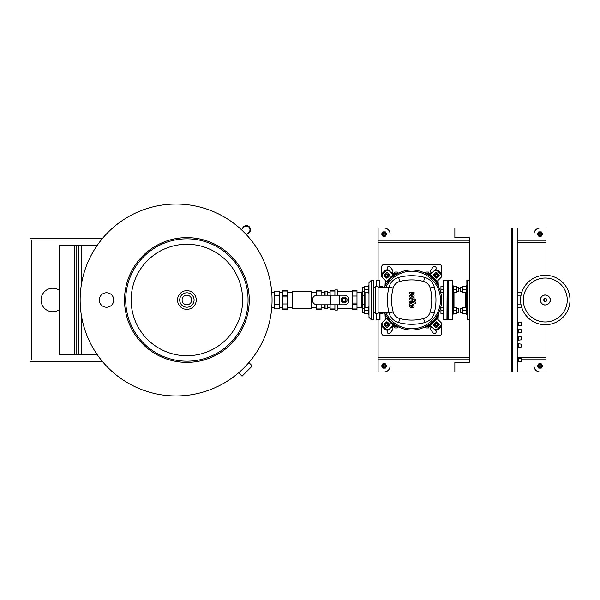 <?xml version="1.0" encoding="UTF-8"?>
<svg xmlns="http://www.w3.org/2000/svg" width="600" height="600" viewBox="0 0 600 600"><rect width="100%" height="100%" fill="white"/><g stroke="black" fill="none" stroke-linecap="round" stroke-linejoin="round"><path stroke-width="0.9" d="M272.055 300A95.955 95.955 0 0 1 176.093 395.955A95.955 95.955 0 0 1 80.137 300A95.955 95.955 0 0 1 176.093 204.045A95.955 95.955 0 0 1 272.055 300M248.865 362.543L252.285 365.962L242.055 376.192L238.642 372.772M125.715 300A61.17 61.17 0 0 0 186.892 361.17A61.17 61.17 0 0 0 248.062 300A61.17 61.17 0 0 0 186.892 238.83A61.17 61.17 0 0 0 125.715 300M124.515 300A62.37 62.37 0 0 0 186.892 362.37A62.37 62.37 0 0 0 249.263 300A62.37 62.37 0 0 1 186.892 362.37A62.37 62.37 0 0 1 124.515 300A62.37 62.37 0 0 1 186.892 237.63A62.37 62.37 0 0 1 249.263 300A62.37 62.37 0 0 0 186.892 237.63A62.37 62.37 0 0 0 124.515 300M179.692 300A7.2 7.2 0 0 0 186.892 307.2A7.2 7.2 0 0 0 194.085 300A7.2 7.2 0 0 0 186.892 292.8A7.2 7.2 0 0 0 179.692 300A7.2 7.2 0 0 0 186.892 307.2A7.2 7.2 0 0 0 194.085 300A7.2 7.2 0 0 0 186.892 292.8A7.2 7.2 0 0 0 179.692 300A7.2 7.2 0 0 0 186.892 307.2A7.2 7.2 0 0 0 194.085 300M99.292 300A7.23 7.23 0 0 1 106.523 292.77A7.23 7.23 0 0 1 113.76 300A7.23 7.23 0 0 1 106.523 307.23A7.23 7.23 0 0 1 99.292 300M59.363 309.743A11.752 11.752 0 0 1 41.032 300A11.752 11.752 0 0 1 59.363 290.257M78.877 354.697L97.252 354.697M78.877 245.303L78.938 354.697L59.363 354.697L59.363 245.303L81.465 245.303L81.465 284.077M81.465 354.697L81.465 315.923M76.785 354.697L76.785 245.303M74.648 354.697L74.648 245.303M97.252 245.303L81.465 245.303M102.368 361.41L30 361.41L30 238.59L102.368 238.59M101.19 359.97L31.44 359.97L31.44 240.03L101.19 240.03M247.597 233.587A4.08 4.08 0 0 0 249.292 226.808A4.08 4.08 0 0 1 247.597 233.587A4.08 4.08 0 0 0 249.292 226.808A4.08 4.08 0 0 0 242.505 228.502A4.08 4.08 0 0 1 249.292 226.808A4.08 4.08 0 0 0 242.505 228.502M241.358 229.65L243.862 227.145A3.6 3.6 0 0 1 248.955 227.145C247.065 225.75 245.362 225.75 243.862 227.145M246.442 234.743L241.403 229.605M248.955 232.23A3.6 3.6 0 0 0 248.955 227.145C250.343 229.035 250.343 230.73 248.955 232.23L246.495 234.69M282.728 292.77L279.847 292.77L279.368 292.29M282.728 307.23L279.847 307.23L279.368 307.71M279.847 307.23L279.847 292.77M274.575 295.567L274.575 291.135L279.368 291.135L279.368 295.567L274.575 295.567L274.575 308.865L279.368 308.865L279.368 295.567M279.368 304.433L274.575 304.433M311.513 291.368L292.32 291.368L292.32 308.632L311.513 308.632L311.513 291.368M292.32 292.77L287.528 292.77M292.32 307.23L287.528 307.23M316.312 292.77L311.513 292.77M316.312 307.23L311.513 307.23M282.728 291.045L282.728 290.407L287.528 290.407L287.528 291.045L282.728 291.045L282.728 295.388L287.528 295.388L287.528 296.925L282.728 296.925L282.728 295.388M316.312 291.045L316.312 290.407L321.112 290.407L321.112 291.045L316.312 291.045L316.312 295.275M282.728 309.593L282.728 308.955L287.528 308.955L287.528 309.593L282.728 309.593M316.312 309.593L316.312 308.955L321.112 308.955L321.112 309.593L316.312 309.593M321.112 295.2L321.112 291.045M287.528 296.925L287.528 308.955M287.528 303.975L282.728 303.975L282.728 308.955M321.112 308.955L321.112 304.8M282.728 296.925L282.728 303.975M316.312 308.955L316.312 304.725M287.528 291.045L287.528 295.388M330.105 307.23L327.825 307.23L327.225 308.865L327.225 304.8M330.105 292.77L327.825 292.77L327.825 295.2M327.825 304.8L327.825 307.23M327.825 292.77L327.225 291.135L327.225 295.2M324.472 304.8L324.472 307.23L321.112 307.23M324.472 295.2L324.472 292.77L321.112 292.77M324.472 292.77L325.072 291.135L325.072 295.2M324.472 307.23L325.072 308.865L325.072 304.8M327.225 291.135L325.072 291.135M325.072 308.865L327.225 308.865M368.97 292.995L368.25 292.995L368.25 285.803L368.97 285.803L368.97 289.395M362.73 287.483L362.73 291.315L362.49 287.722L364.702 287.483M380.002 286.522L382.403 286.522L382.403 287.407M368.25 292.275L364.702 292.275L364.702 286.522L368.25 286.522M368.25 289.395L364.702 289.395M368.97 307.005L368.25 307.005L368.25 310.605L364.702 310.605L364.702 313.478L368.25 313.478M362.73 308.685L362.73 312.517L362.73 308.685L364.702 308.685M380.002 313.478L382.403 313.478L382.403 313.072M375.69 287.407L373.29 287.407L373.29 319.793L371.37 319.793L371.37 280.207L368.97 282.608L368.97 314.197L368.25 314.197L368.25 310.605M368.25 307.725L364.702 307.725L364.702 310.605M371.37 280.207L373.29 280.207L373.29 287.407M371.37 319.793L368.97 317.392L368.97 314.197M317.153 295.2L344.138 295.2A4.8 4.8 0 0 1 348.938 300A4.8 4.8 0 0 1 344.138 304.8L317.153 304.8A4.8 4.8 0 0 1 312.353 300A4.8 4.8 0 0 1 317.153 295.2A4.8 4.8 0 0 0 312.353 300A4.8 4.8 0 0 0 317.153 304.8M344.138 304.8A4.8 4.8 0 0 0 348.938 300A4.8 4.8 0 0 0 344.138 295.2M346.058 300A1.92 1.92 0 0 0 344.138 298.08A1.92 1.92 0 0 0 342.218 300A1.92 1.92 0 0 0 344.138 301.92A1.92 1.92 0 0 0 346.058 300M342.337 300A1.8 1.8 0 0 1 344.138 298.2A1.8 1.8 0 0 1 345.938 300A1.8 1.8 0 0 1 344.138 301.8A1.8 1.8 0 0 1 342.337 300M347.017 298.808L347.017 301.192L345.33 302.88L342.945 302.88L341.265 301.192L341.265 298.808L342.945 297.12L345.33 297.12L347.017 298.808M337.305 308.632L352.178 308.632M337.305 291.368L352.178 291.368M330.105 304.8L330.105 309.593L334.905 309.593L334.905 310.072L337.305 310.072L337.305 304.8M334.905 295.2L334.905 291.045L330.105 291.045L330.105 290.407L334.905 290.407L334.905 289.928L337.305 289.928L337.305 295.2M330.105 308.955L334.905 308.955L334.905 304.8M330.105 291.045L330.105 295.2M356.978 308.955L356.978 309.593L352.178 309.593L352.178 308.955L356.978 308.955L356.978 304.612L352.178 304.612L352.178 303.075L356.978 303.075L356.978 304.612M356.978 290.407L356.978 291.045L352.178 291.045L352.178 290.407L356.978 290.407M352.178 303.075L352.178 291.045M352.178 296.025L356.978 296.025L356.978 291.045M356.978 303.075L356.978 296.025M352.178 308.955L352.178 304.612M368.25 307.23L365.01 307.23L364.41 308.685L364.41 304.433L362.25 304.433L362.25 291.135L361.65 292.77L356.978 292.77M368.25 292.77L365.01 292.77L365.01 307.23M365.01 292.77L364.41 291.315L364.41 304.433M361.65 292.77L361.65 307.23L356.978 307.23M361.65 307.23L362.25 308.865L362.25 304.433M364.41 295.567L362.25 295.567M517.702 361.89L518.183 361.41L521.303 361.41L521.303 358.538L521.303 361.41M517.222 358.058L521.303 358.538M517.702 358.058L517.702 365.97L517.222 365.97M518.183 358.538L518.183 361.41M517.222 347.498L521.303 347.017L521.303 344.138L521.303 347.017M517.222 343.657L521.303 344.138M517.702 343.657L517.702 347.498M518.183 344.138L518.183 347.017M517.222 325.905L521.303 325.425L521.303 322.553L521.303 325.425M517.222 322.072L521.303 322.553M517.702 322.072L517.702 325.905M518.183 322.553L518.183 325.425M517.222 333.105L521.303 332.625L521.303 329.745L521.303 332.625M517.222 329.265L521.303 329.745M517.702 329.265L517.702 333.105M518.183 329.745L518.183 332.625M517.222 340.305L521.303 339.825L521.303 336.945L521.303 339.825M517.222 336.465L521.303 336.945M517.702 336.465L517.702 340.305M518.183 336.945L518.183 339.825M454.853 228.03L511.222 228.03L511.222 371.97L454.853 371.97L454.853 362.37L469.245 362.37L469.245 237.63L454.853 237.63L454.853 228.03L378.082 228.03L378.082 280.207M517.222 359.97L517.702 359.97M512.423 370.77L511.222 370.77M512.423 229.23L511.222 229.23M512.423 228.03L512.423 371.97L517.222 371.97L517.222 228.03L511.222 228.03M425.303 326.707L426.015 327.945L428.513 327.945L429.36 326.475M393.982 326.475L394.83 327.945L397.327 327.945L398.04 326.707M429.36 273.525L428.513 272.055L426.015 272.055L425.303 273.293M398.04 273.293L397.327 272.055L394.83 272.055L393.982 273.525M545.287 278.032A21.968 21.968 0 0 0 523.327 300A21.968 21.968 0 0 1 545.287 278.032A21.968 21.968 0 0 1 567.255 300A21.968 21.968 0 0 1 545.287 321.968A21.968 21.968 0 0 1 523.327 300M545.287 324.712A24.713 24.713 0 0 1 520.582 300A24.713 24.713 0 0 1 545.287 275.288A24.713 24.713 0 0 1 570 300A24.713 24.713 0 0 1 545.287 324.712A24.713 24.713 0 0 1 520.582 300A24.713 24.713 0 0 1 545.287 275.288M466.125 292.275L462.577 292.275L462.577 289.395L466.125 289.395L466.125 314.197L466.845 314.197M460.605 312.517L460.605 308.685L460.365 312.278L462.577 312.517M466.125 307.725L462.577 307.725L462.577 313.478L466.125 313.478M466.125 310.605L462.577 310.605M462.577 287.483L460.605 287.483L460.605 291.315L462.577 291.315M460.605 291.315L460.605 287.483M462.577 289.395L462.577 286.522L466.125 286.522M466.125 289.395L466.125 285.803L466.845 285.803M452.452 292.995L453.173 292.995L453.173 310.605L456.72 310.605L456.72 313.478L453.173 313.478M456.72 312.517L458.692 312.517L458.692 308.685L456.72 308.685M458.692 308.685L458.692 312.517M443.34 313.478L440.94 313.478L440.94 307.725L443.34 307.725M443.34 310.605L440.94 310.605M453.173 307.725L456.72 307.725L456.72 310.605M453.173 310.605L453.173 314.197L452.452 314.197M517.222 295.2L521.055 295.2M521.055 304.8L517.222 304.8M469.245 280.207L466.845 280.447L467.085 319.793L467.085 280.207M469.245 319.793L467.085 319.793M466.125 292.995L466.845 292.995L466.845 307.005L466.125 307.005M465.3 292.275L465.3 307.725M453.998 292.275L453.998 300L465.3 300M453.998 300L453.998 307.725M452.213 280.207L452.213 319.793L452.213 280.207L448.132 280.447L448.132 319.553L448.373 280.207M452.213 319.793L448.373 319.793M448.132 300L448.132 308.445M447.653 291.315L447.653 308.685L447.653 291.315M453.173 292.995L453.173 285.803L452.452 285.803M458.692 287.483L458.692 291.315L458.933 287.722L456.72 287.483M443.34 286.522L440.94 286.522L440.94 292.275L443.34 292.275M443.34 289.395L440.94 289.395M453.173 292.275L456.72 292.275L456.72 286.522L453.173 286.522M453.173 289.395L456.72 289.395M517.222 292.77L521.662 292.77M517.222 307.23L521.662 307.23M446.933 280.207L443.34 280.447L443.572 319.793L447.173 319.553L447.173 280.447L446.933 319.793M380.002 312.593L380.002 319.553L376.163 319.553L376.163 313.793L376.163 319.553M379.763 287.407L379.763 280.207L376.403 280.207L376.403 286.207M376.403 280.207L376.163 286.207M379.763 280.207L380.002 287.407M412.853 306.577L412.853 305.445L410.49 304.987L410.49 306.112L412.853 306.577M413.558 304.642L411.675 303.728L409.785 303.907L409.185 305.295L409.785 306.923L411.675 307.837L413.558 307.65L414.158 306.263L413.558 304.642M415.882 302.115L410.632 301.095L409.245 302.243L409.245 302.933L410.265 303.135L410.707 302.325L415.882 303.33L415.882 302.115M414.51 300.082L415.252 300.817L415.987 300.082L415.252 299.347L414.51 300.082M409.245 293.625L412.29 295.23L409.245 295.657L409.245 296.715L413.077 298.837L412.635 299.183L409.237 298.53L409.237 299.737L412.717 300.405L414.105 299.257L414.097 297.653L411.097 296.438L414.097 296.025L414.097 295.072L411.097 293.505L414.097 293.303L414.097 292.058L409.245 292.567L409.245 293.625M441.66 300A29.985 29.985 0 0 1 384.683 313.072A29.985 29.985 0 0 0 441.66 300A29.985 29.985 0 0 0 384.457 287.407A29.985 29.985 0 0 1 441.66 300M389.018 326.048A1.2 0.847 45 0 0 388.77 324.6L387.075 322.897A1.2 0.847 45 0 0 385.627 322.65M387.675 322.298L389.37 324A1.2 0.847 -135 0 1 389.618 325.447L387.72 327.345A1.2 0.847 -135 0 1 386.265 327.097L384.57 325.403A1.2 0.847 -135 0 1 384.322 323.955L386.228 322.05A1.2 0.847 -135 0 1 387.675 322.298L387.075 322.897M437.715 322.65A1.2 0.847 -45 0 0 436.268 322.897L434.572 324.6A1.2 0.847 -45 0 0 434.325 326.048M433.972 324L435.668 322.298A1.2 0.847 135 0 1 437.115 322.05L439.02 323.955A1.2 0.847 135 0 1 438.765 325.403L437.07 327.097A1.2 0.847 135 0 1 435.623 327.345L433.725 325.447A1.2 0.847 135 0 1 433.972 324L434.572 324.6M434.325 273.952A1.2 0.847 -135 0 0 434.572 275.4L436.268 277.103A1.2 0.847 -135 0 0 437.715 277.35M435.668 277.702L433.972 276A1.2 0.847 45 0 1 433.725 274.553L435.623 272.655A1.2 0.847 45 0 1 437.07 272.903L438.765 274.597A1.2 0.847 45 0 1 439.02 276.045L437.115 277.95A1.2 0.847 45 0 1 435.668 277.702L436.268 277.103M389.415 329.04A3.6 2.542 -135 0 1 385.072 328.298L384.472 328.897A3.6 2.542 45 0 0 388.815 329.64L394.132 324.322M387.345 317.535L382.028 322.86A3.6 2.542 45 0 0 382.77 327.202L383.37 326.603A3.6 2.542 -135 0 1 382.627 322.26M384.472 328.897L382.77 327.202M385.072 328.298L383.37 326.603M440.715 322.26A3.6 2.542 135 0 1 439.965 326.603L440.565 327.202A3.6 2.542 -45 0 0 441.315 322.86L435.99 317.535M429.21 324.322L434.528 329.64A3.6 2.542 -45 0 0 438.87 328.897L438.27 328.298A3.6 2.542 135 0 1 433.928 329.04M440.565 327.202L438.87 328.897M439.965 326.603L438.27 328.298M433.928 270.96A3.6 2.542 45 0 1 438.27 271.702L438.87 271.103A3.6 2.542 -135 0 0 434.528 270.36L429.21 275.678M435.99 282.465L441.315 277.14A3.6 2.542 -135 0 0 440.565 272.798L439.965 273.397A3.6 2.542 45 0 1 440.715 277.74M438.87 271.103L440.565 272.798M438.27 271.702L439.965 273.397M385.627 277.35A1.2 0.847 135 0 0 387.075 277.103L388.77 275.4A1.2 0.847 135 0 0 389.018 273.952M389.37 276L387.675 277.702A1.2 0.847 -45 0 1 386.228 277.95L384.322 276.045A1.2 0.847 -45 0 1 384.57 274.597L386.265 272.903A1.2 0.847 -45 0 1 387.72 272.655L389.618 274.553A1.2 0.847 -45 0 1 389.37 276L388.77 275.4M394.132 275.678L388.815 270.36A3.6 2.542 135 0 0 384.472 271.103L385.072 271.702A3.6 2.542 -45 0 1 389.415 270.96M382.627 277.74A3.6 2.542 -45 0 1 383.37 273.397L382.77 272.798A3.6 2.542 135 0 0 382.028 277.14L387.345 282.465M382.77 272.798L384.472 271.103M383.37 273.397L385.072 271.702M385.785 287.407A28.785 28.785 0 0 1 440.46 300A28.785 28.785 0 0 1 386.025 313.072M387.772 312.593L387.772 313.072L381.772 313.072L381.772 312.593M375.69 313.793L378.082 313.793L378.082 286.207L375.69 286.207L375.69 313.793M378.082 312.593L388.98 312.593M373.29 312.593L375.69 312.593M388.98 287.407L378.082 287.407M389.092 313.028A13.492 13.492 0 0 0 398.64 322.575A50.438 50.438 0 0 0 424.695 322.575A13.492 13.492 0 0 0 434.25 313.028A50.438 50.438 0 0 0 434.25 286.972A13.492 13.492 0 0 0 424.695 277.425A50.438 50.438 0 0 0 398.64 277.425A13.492 13.492 0 0 0 389.092 286.972A50.438 50.438 0 0 0 389.092 313.028L393.15 311.94A46.237 46.237 0 0 1 393.15 288.06A9.293 9.293 0 0 1 399.728 281.475A46.237 46.237 0 0 1 423.615 281.475A9.293 9.293 0 0 1 430.192 288.06A46.237 46.237 0 0 1 430.192 311.94A9.293 9.293 0 0 1 423.615 318.525A46.237 46.237 0 0 1 399.728 318.525A9.293 9.293 0 0 1 393.15 311.94M434.295 275.04A127.215 127.215 0 0 1 434.64 275.1A2.4 2.4 0 0 1 436.567 277.028A127.215 127.215 0 0 1 436.627 277.373M386.707 277.373A127.215 127.215 0 0 1 386.775 277.028A2.4 2.4 0 0 1 388.702 275.1A127.215 127.215 0 0 1 389.048 275.04M392.865 274.41A127.215 127.215 0 0 1 396.967 273.862M426.375 273.862A127.215 127.215 0 0 1 430.478 274.41M389.048 324.96A127.215 127.215 0 0 1 388.702 324.9A2.4 2.4 0 0 1 386.775 322.972A127.215 127.215 0 0 1 386.707 322.627M386.077 318.803A127.215 127.215 0 0 1 385.537 314.7M385.537 285.3A127.215 127.215 0 0 1 386.077 281.197M436.627 322.627A127.215 127.215 0 0 1 436.567 322.972A2.4 2.4 0 0 1 434.64 324.9A127.215 127.215 0 0 1 434.295 324.96M430.478 325.59A127.215 127.215 0 0 1 426.375 326.138M396.967 326.138A127.215 127.215 0 0 1 392.865 325.59M437.257 281.197A127.215 127.215 0 0 1 437.805 285.3M437.805 314.7A127.215 127.215 0 0 1 437.257 318.803M434.64 275.1A2.4 2.4 0 0 1 436.567 277.028M440.445 291.57L440.94 291.57M440.445 308.43L440.94 308.43M385.537 322.748A304.215 304.215 0 0 0 385.702 324.87A1.2 1.2 0 0 0 386.798 325.972A304.215 304.215 0 0 0 388.928 326.138M392.1 326.355A304.215 304.215 0 0 0 397.98 326.678M425.362 326.678A304.215 304.215 0 0 0 431.243 326.355M434.415 326.138A304.215 304.215 0 0 0 436.545 325.972A1.2 1.2 0 0 0 437.64 324.87A304.215 304.215 0 0 0 437.805 322.748M388.928 273.862A304.215 304.215 0 0 0 386.798 274.028A1.2 1.2 0 0 0 385.702 275.13A304.215 304.215 0 0 0 385.537 277.252M385.312 280.425A304.215 304.215 0 0 0 384.99 286.312M384.99 313.688A304.215 304.215 0 0 0 385.312 319.575M438.03 319.575A304.215 304.215 0 0 0 438.353 313.688M438.353 286.312A304.215 304.215 0 0 0 438.03 280.425M437.805 277.252A304.215 304.215 0 0 0 437.64 275.13A1.2 1.2 0 0 0 436.545 274.028A304.215 304.215 0 0 0 434.415 273.862M431.243 273.645A304.215 304.215 0 0 0 425.362 273.322M397.98 273.322A304.215 304.215 0 0 0 392.1 273.645M434.22 274.087A303.975 303.975 0 0 1 436.522 274.267L436.545 274.028A1.2 1.2 0 0 1 437.64 275.13L437.4 275.145A303.975 303.975 0 0 1 437.58 277.447M436.433 274.02A1.68 1.68 0 0 1 436.702 272.625M436.702 327.375A1.68 1.68 0 0 1 436.433 325.98M437.647 324.757A1.68 1.68 0 0 1 439.05 325.028M386.91 325.98A1.68 1.68 0 0 1 386.64 327.375M386.64 272.625A1.68 1.68 0 0 1 386.91 274.02M385.695 275.243A1.68 1.68 0 0 1 384.293 274.972M384.293 325.028A1.68 1.68 0 0 1 385.695 324.757M439.05 274.972A1.68 1.68 0 0 1 437.647 275.243M441.66 274.455L441.66 266.895A2.4 2.4 0 0 0 439.26 264.495L384.082 264.495A2.4 2.4 0 0 0 381.683 266.895L381.683 274.455M441.66 325.545L441.66 333.105A2.4 2.4 0 0 1 439.26 335.505L384.082 335.505A2.4 2.4 0 0 1 381.683 333.105L381.683 325.545M391.35 327.112A1.68 1.68 0 0 1 392.61 329.812L390.21 332.933A1.68 1.68 0 0 1 387.855 333.24A1.68 1.68 0 0 1 387.548 330.885L388.185 330.053M435.15 330.053L435.795 330.885A1.68 1.68 0 0 1 435.487 333.24A1.68 1.68 0 0 1 433.132 332.933L430.732 329.812A1.68 1.68 0 0 1 431.993 327.112M388.185 269.947L387.548 269.115A1.68 1.68 0 0 1 387.855 266.76A1.68 1.68 0 0 1 390.21 267.067L392.61 270.188A1.68 1.68 0 0 1 391.35 272.888M431.993 272.888A1.68 1.68 0 0 1 430.732 270.188L433.132 267.067A1.68 1.68 0 0 1 435.487 266.76A1.68 1.68 0 0 1 435.795 269.115L435.15 269.947M540.015 367.41A1.44 1.44 0 0 1 538.575 365.97A1.44 1.44 0 0 1 540.015 364.53A1.44 1.44 0 0 1 541.455 365.97A1.44 1.44 0 0 1 540.015 367.41M540.015 367.17A1.2 1.2 0 0 1 538.815 365.97A1.2 1.2 0 0 1 540.015 364.77A1.2 1.2 0 0 1 541.215 365.97A1.2 1.2 0 0 1 540.015 367.17M384.082 367.41A1.44 1.44 0 0 1 382.642 365.97A1.44 1.44 0 0 1 384.082 364.53A1.44 1.44 0 0 1 385.522 365.97A1.44 1.44 0 0 1 384.082 367.41M384.082 367.17A1.2 1.2 0 0 1 382.882 365.97A1.2 1.2 0 0 1 384.082 364.77A1.2 1.2 0 0 1 385.283 365.97A1.2 1.2 0 0 1 384.082 367.17M534.015 234.03A6 6 0 0 1 540.015 228.03M540.015 235.47A1.44 1.44 0 0 1 538.575 234.03A1.44 1.44 0 0 1 540.015 232.59A1.44 1.44 0 0 1 541.455 234.03A1.44 1.44 0 0 1 540.015 235.47M540.015 235.23A1.2 1.2 0 0 1 538.815 234.03A1.2 1.2 0 0 1 540.015 232.83A1.2 1.2 0 0 1 541.215 234.03A1.2 1.2 0 0 1 540.015 235.23M384.082 228.03A6 6 0 0 1 390.082 234.03M384.082 235.47A1.44 1.44 0 0 1 382.642 234.03A1.44 1.44 0 0 1 384.082 232.59A1.44 1.44 0 0 1 385.522 234.03A1.44 1.44 0 0 1 384.082 235.47M384.082 235.23A1.2 1.2 0 0 1 382.882 234.03A1.2 1.2 0 0 1 384.082 232.83A1.2 1.2 0 0 1 385.283 234.03A1.2 1.2 0 0 1 384.082 235.23M546.007 275.303L546.007 242.423L517.222 242.423L546.007 242.423L546.007 228.03L517.222 228.03M469.245 242.423L378.082 242.423L469.245 242.423M378.082 319.793L378.082 371.97L454.853 371.97M517.222 371.97L546.007 371.97L546.007 324.697M546.007 357.577L517.222 357.577M469.245 357.577L378.082 357.577M512.423 371.97L511.222 371.97M385.327 236.19L382.837 236.19L381.593 234.03L382.837 231.87L385.327 231.87L386.572 234.03L385.327 236.19M541.26 236.19L538.77 236.19L537.518 234.03L538.77 231.87L541.26 231.87L542.505 234.03L541.26 236.19M385.327 368.13L382.837 368.13L381.593 365.97L382.837 363.81L385.327 363.81L386.572 365.97L385.327 368.13M390.082 365.97A6 6 0 0 1 384.082 371.97M541.26 368.13L538.77 368.13L537.518 365.97L538.77 363.81L541.26 363.81L542.505 365.97L541.26 368.13M540.015 371.97A6 6 0 0 1 534.015 365.97M182.093 300A4.8 4.8 0 0 0 186.892 304.8A4.8 4.8 0 0 0 191.685 300A4.8 4.8 0 0 0 186.892 295.2A4.8 4.8 0 0 0 182.093 300M177.532 300A9.353 9.353 0 0 0 186.892 309.353A9.353 9.353 0 0 0 196.245 300A9.353 9.353 0 0 0 186.892 290.647A9.353 9.353 0 0 0 177.532 300M131.16 300A55.725 55.725 0 0 0 186.892 355.725A55.725 55.725 0 0 0 242.618 300A55.725 55.725 0 0 0 186.892 244.275A55.725 55.725 0 0 0 131.16 300M329.97 304.8L329.97 295.2M339.577 295.2L339.577 304.8M330.87 295.2L330.87 304.8M339.127 304.8L339.127 295.2M545.287 304.942A4.942 4.942 0 0 1 540.345 300A4.942 4.942 0 0 1 545.287 295.058A4.942 4.942 0 0 1 550.237 300A4.942 4.942 0 0 1 545.287 304.942M545.287 301.53A1.53 1.53 0 0 1 543.765 300A1.53 1.53 0 0 1 545.287 298.47A1.53 1.53 0 0 1 546.817 300A1.53 1.53 0 0 1 545.287 301.53M545.287 301.267A1.268 1.268 0 0 1 544.02 300A1.268 1.268 0 0 1 545.287 298.733A1.268 1.268 0 0 1 546.562 300A1.268 1.268 0 0 1 545.287 301.267M465.9 292.275L465.9 307.725M453.397 292.275L453.397 307.725M443.572 280.207L443.572 319.793M379.763 312.593L379.763 319.793M376.403 313.793L376.403 319.793M389.37 324L388.77 324.6M435.668 322.298L436.268 322.897M433.972 276L434.572 275.4M393.713 324.743L386.925 317.955M386.325 318.555L393.112 325.343M436.41 317.955L429.63 324.743M430.23 325.343L437.01 318.555M429.63 275.257L436.41 282.045M437.01 281.445L430.23 274.657M387.675 277.702L387.075 277.103M393.112 274.657L386.325 281.445M386.925 282.045L393.713 275.257M398.64 322.575L399.728 318.525M393.15 288.06L389.092 286.972M424.695 322.575L423.615 318.525M399.728 281.475L398.64 277.425M434.25 313.028L430.192 311.94M423.615 281.475L424.695 277.425M434.25 286.972L430.192 288.06M386.798 325.972L386.82 325.733A0.96 0.96 0 0 1 385.942 324.855L385.702 324.87M436.545 325.972L436.522 325.733A303.975 303.975 0 0 1 434.22 325.913M431.018 326.13A303.975 303.975 0 0 1 425.857 326.415M397.478 326.415A303.975 303.975 0 0 1 392.325 326.13M389.123 325.913A303.975 303.975 0 0 1 386.82 325.733A0.96 0.96 0 0 1 385.942 324.855A303.975 303.975 0 0 1 385.763 322.553M385.763 277.447A303.975 303.975 0 0 1 385.942 275.145L385.702 275.13M385.537 319.35A303.975 303.975 0 0 1 385.252 314.19M385.252 285.81A303.975 303.975 0 0 1 385.537 280.65M437.64 324.87L437.4 324.855A0.96 0.96 0 0 1 436.522 325.733M385.942 275.145A0.96 0.96 0 0 1 386.82 274.267L386.798 274.028M437.805 280.65A303.975 303.975 0 0 1 438.09 285.81M438.09 314.19A303.975 303.975 0 0 1 437.805 319.35M437.58 322.553A303.975 303.975 0 0 1 437.4 324.855M386.82 274.267A303.975 303.975 0 0 1 389.123 274.087M392.325 273.87A303.975 303.975 0 0 1 397.478 273.585M425.857 273.585A303.975 303.975 0 0 1 431.018 273.87M436.522 274.267A0.96 0.96 0 0 1 437.4 275.145M378.082 242.663L469.245 242.663M517.222 242.663L546.007 242.663M546.007 357.337L517.222 357.337M469.245 357.337L378.082 357.337M378.082 359.017L469.245 359.017M521.543 359.017L546.007 359.017M546.007 240.983L517.222 240.983M469.245 240.983L378.082 240.983M271.778 307.23L274.575 307.23M271.778 292.77L274.575 292.77M364.702 291.315L362.73 291.315M364.702 312.517L362.73 312.517M545.287 295.013C538.86 294.705 538.852 305.295 545.287 304.987C554.317 302.528 549.555 294.78 545.287 295.013M462.577 308.685L460.605 308.685M453.173 307.005L452.452 307.005M448.132 308.685L447.173 308.685M447.173 312.517L448.132 312.517M460.365 288.75A11.272 11.272 0 0 0 458.933 288.75A11.272 11.272 0 0 1 460.365 288.75M447.173 287.483L448.132 287.483M447.173 291.315L448.132 291.315M456.72 291.315L458.692 291.315"/></g></svg>

